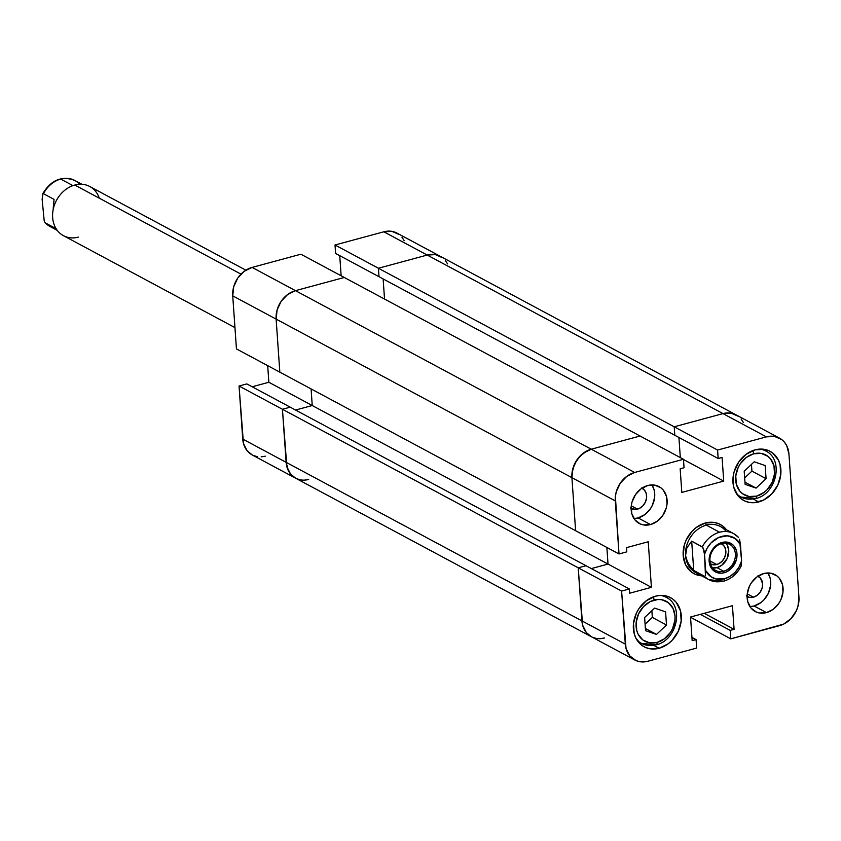 <?xml version="1.0" encoding="UTF-8"?>
<svg xmlns="http://www.w3.org/2000/svg" width="841" height="841" viewBox="0 0 841 841"><rect width="100%" height="100%" fill="white"/><g stroke="black" fill="none" stroke-linecap="round" stroke-linejoin="round"><path stroke-width="1.26" d="M308.689 479.454L304.568 480.116L308.689 479.454A24.4 19.942 -61.8 0 1 295.569 478.172A24.4 19.942 -61.8 0 1 286.14 462.329L288.347 470.624L290.555 474.03L295.643 478.214L290.555 474.03L286.855 466.671L282.429 409.273L239.044 386.019L242.744 439.076L286.14 462.329L282.429 409.273L290.219 407.17L282.429 409.273L239.044 386.019L243.459 443.407L247.17 450.776L252.247 454.949M344.284 277.477L300.899 254.213L252.1 267.406L295.485 290.66L344.284 277.477L300.899 254.213L252.1 267.406L244.195 271.307L237.751 278.077L233.724 286.697L232.736 295.853L236.447 348.91L279.832 372.164L276.132 319.107L277.11 309.961L281.136 301.341L287.59 294.56L295.485 290.66L344.284 277.477L295.485 290.66L252.1 267.406A24.4 19.942 118.2 0 0 232.736 295.853L236.447 348.91L279.832 372.164L276.132 319.107L232.736 295.853L276.132 319.107A24.4 19.942 -61.8 0 1 295.485 290.66A24.4 19.942 118.2 0 0 276.132 319.107L279.832 372.164L575.612 530.713L571.912 477.656L276.132 319.107L571.912 477.656A24.4 19.942 -61.8 0 1 591.265 449.21L295.485 290.66L591.265 449.21L640.064 436.016L344.284 277.477L295.485 290.66L287.59 294.56L281.136 301.341L277.11 309.961L276.132 319.107L279.832 372.164L575.612 530.713L571.912 477.656L572.889 468.5L576.915 459.89L583.37 453.11L591.265 449.21L640.064 436.016L344.284 277.477M253.383 455.496L257.157 456.621M261.183 456.863L265.293 456.19M404.164 240.631L401.956 237.215M399.107 234.471L391.959 231.37L383.822 231.801L335.023 244.994L335.612 253.456L379.007 276.71L378.418 268.247L427.217 255.054L435.354 254.623L442.503 257.724L435.354 254.623L427.217 255.054L383.822 231.801L335.023 244.994L378.418 268.247L427.217 255.054A24.4 19.942 -61.8 0 1 440.337 256.337A24.4 19.942 118.2 0 0 427.217 255.054L378.418 268.247L379.007 276.71L335.612 253.456L335.023 244.994L674.198 426.797L722.997 413.604L427.217 255.054L722.997 413.604A24.4 19.942 -61.8 0 1 736.117 414.886A24.4 19.942 118.2 0 0 722.997 413.604L731.134 413.173L734.908 414.298L738.282 416.274L731.134 413.173L722.997 413.604L766.382 436.868L717.583 450.051L674.198 426.797L722.997 413.604L674.198 426.797L674.787 435.26L674.198 426.797L722.997 413.604L766.382 436.868L774.529 436.426L781.667 439.528L784.516 442.282L786.734 445.698L788.932 453.982L798.95 597.205L797.962 606.35L796.301 610.818L790.961 618.671L783.644 624.106L730.787 638.845L730.198 630.382L734.088 629.331L732.437 605.699L690.524 617.021L692.175 640.653L696.075 639.602L696.663 648.064L647.864 661.257L639.728 661.688L635.954 660.563L629.73 655.843L626.03 648.474L621.604 591.076L629.383 588.973L629.688 593.21L651.418 587.333L648.232 541.762L626.503 547.638L626.797 551.864L619.008 553.967L615.297 500.91L571.912 477.656L575.612 530.713L619.008 553.967L615.391 496.358L616.285 491.764L620.311 483.144L626.766 476.363L634.661 472.463L683.46 459.281L684.048 467.743L680.159 468.794L681.809 492.427L723.723 481.094L722.072 457.462L718.182 458.513L717.583 450.051L766.382 436.868A24.4 19.942 -61.8 0 1 779.502 438.14A24.4 19.942 -61.8 0 1 788.932 453.982L798.95 597.205A24.4 19.942 -61.8 0 1 779.586 625.651L730.787 638.845L690.545 617.273L730.787 638.845L730.198 630.382L700.332 614.372L730.198 630.382L734.088 629.331L704.232 613.32L734.088 629.331L732.437 605.699L690.524 617.021L692.175 640.653L696.075 639.602L691.954 637.394L696.075 639.602L696.663 648.064L647.864 661.257A24.4 19.942 -61.8 0 1 634.745 659.975A24.4 19.942 -61.8 0 1 625.315 644.132L621.604 591.076L282.429 409.273L286.14 462.329L242.744 439.076A24.4 19.942 118.2 0 0 252.174 454.918L591.349 636.721A24.4 19.942 -61.8 0 1 581.919 620.879L286.14 462.329A24.4 19.942 118.2 0 0 295.569 478.172M339.732 255.664L341.141 275.785L339.732 255.664M267.69 365.656L268.857 382.266L252.174 386.776L268.857 382.266L312.242 405.53L311.086 388.92L312.242 405.53L295.559 410.04L312.242 405.53L268.857 382.266L267.69 365.656M246.823 383.906L239.044 386.019L246.823 383.906L290.219 407.17L246.823 383.906M384.537 299.049L383.128 278.918L384.537 299.049M445.341 260.479L447.559 263.895L445.341 260.479M300.552 479.885L296.778 478.76L300.552 479.885M779.502 438.14L396.941 233.083A24.4 19.942 118.2 0 0 383.822 231.801L427.217 255.054L378.418 268.247L674.198 426.797L674.787 435.26L379.007 276.71L378.418 268.247L379.007 276.71L674.787 435.26L674.198 426.797L717.583 450.051L718.182 458.513L674.787 435.26L718.182 458.513L722.072 457.462L723.723 481.094L683.481 459.522L723.723 481.094L681.809 492.427L680.159 468.794L684.048 467.743L683.46 459.281L634.661 472.463L591.265 449.21L587.207 450.744L579.891 456.19L574.55 464.043L571.996 473.105L571.912 477.656L575.612 530.713L619.008 553.967L626.797 551.864L626.503 547.638L648.232 541.762L651.418 587.333L608.022 564.069L606.866 547.459L608.022 564.069L312.242 405.53L311.086 388.92L312.242 405.53L608.022 564.069L591.339 568.579L608.022 564.069L591.339 568.579L608.022 564.069L606.866 547.459L608.022 564.069L651.418 587.333L629.688 593.21L629.383 588.973L290.219 407.17L585.998 565.72L578.209 567.822L585.998 565.72L578.209 567.822L282.429 409.273L290.219 407.17L282.429 409.273L286.14 462.329L581.919 620.879L578.209 567.822L582.634 625.21L581.919 620.879L625.315 644.132L581.919 620.879A24.4 19.942 118.2 0 0 591.349 636.721A24.4 19.942 -61.8 0 0 604.469 637.993L600.348 638.666L604.469 637.993M295.559 410.04L312.242 405.53L295.559 410.04M680.316 457.588L678.908 437.467L680.316 457.588M741.121 419.018L743.339 422.434L741.121 419.018M596.332 638.435L592.558 637.299L596.332 638.435M591.423 636.753L586.335 632.579L582.634 625.21L586.335 632.579L591.423 636.753M752.674 450.65A3.49 1.587 74.9 0 1 753.662 453.804A22.654 18.513 -61.8 0 1 774.603 469.699A22.654 18.513 -61.8 0 1 756.627 496.116A3.49 1.587 74.9 0 1 755.786 498.524A3.49 1.587 74.9 0 1 755.081 498.419A26.145 21.361 -61.8 0 1 741.026 497.052A26.145 21.361 -61.8 0 1 736.369 493.436M653.1 596.963A3.49 1.587 74.9 0 1 654.088 600.106A22.654 18.513 -61.8 0 1 675.018 616.001A22.654 18.513 -61.8 0 1 657.042 642.419A3.49 1.587 74.9 0 1 656.201 644.837A3.49 1.587 74.9 0 1 655.496 644.732A26.145 21.361 -61.8 0 1 641.441 643.354A26.145 21.361 -61.8 0 1 636.784 639.738M660.553 595.396A26.145 21.361 -61.8 0 1 666.146 597.278C684.669 605.951 676.879 640.485 656.18 644.837A3.49 1.587 -105.1 0 0 657.042 642.419L664.379 638.803L670.372 632.506L672.569 628.648L674.934 620.237L675.018 616.001L672.979 608.306L668.28 602.587L661.646 599.707L657.914 599.486L650.314 601.536L643.523 606.592L638.561 613.888L636.185 622.298L636.763 630.55L638.151 634.219L642.85 639.948L649.483 642.829L657.042 642.419A22.654 18.513 -61.8 0 1 636.101 626.524A22.654 18.513 -61.8 0 1 654.088 600.106A3.49 1.587 -105.1 0 0 653.489 597.72M656.747 644.353A26.145 21.361 -61.8 0 1 655.496 644.732A3.49 1.587 -105.1 0 0 656.201 644.837L641.441 643.354L637.993 641.515M760.138 449.083A26.145 21.361 -61.8 0 1 765.72 450.965C784.254 459.649 776.464 494.172 755.765 498.534L741.026 497.052L737.578 495.202M756.322 498.04A26.145 21.361 -61.8 0 1 755.081 498.419A3.49 1.587 -105.1 0 0 755.786 498.524A3.49 1.587 -105.1 0 0 756.627 496.116L763.954 492.49L767.181 489.63L772.143 482.335L774.519 473.925L773.941 465.672L770.503 458.829L767.854 456.274L761.221 453.394L753.662 453.804L746.335 457.42L740.343 463.717L738.146 467.575L735.77 475.985L736.348 484.237L739.786 491.081L742.435 493.635L749.068 496.516L756.627 496.116A22.654 18.513 -61.8 0 1 735.686 480.211A22.654 18.513 -61.8 0 1 753.662 453.804A3.49 1.587 -105.1 0 0 753.073 451.407M633.935 518.508A20.92 17.093 118.2 0 0 638.109 517.919L650.503 524.563A20.92 17.093 -61.8 0 1 639.265 523.47A20.92 17.093 -61.8 0 1 631.696 503.339A20.92 17.093 -61.8 0 1 647.78 485.509L641.01 488.852L635.47 494.655L632.022 502.045L631.255 505.988L631.791 513.609L634.966 519.917L640.295 523.975L643.533 524.931L650.503 524.563L657.273 521.22L662.813 515.407L666.261 508.027L667.029 504.085L666.493 496.463L663.318 490.145L660.879 487.791L654.75 485.131L647.78 485.509A20.92 17.093 -61.8 0 1 659.018 486.603A20.92 17.093 -61.8 0 1 666.587 506.734A20.92 17.093 -61.8 0 1 650.503 524.563L638.109 517.919L644.879 514.576L650.408 508.763L652.437 505.199L654.624 497.441L654.708 493.53L654.098 489.819L651.943 484.91A20.92 17.093 118.2 0 1 638.109 517.919L634.577 518.487M749.909 606.561A20.92 17.093 118.2 0 0 754.072 605.972L766.477 612.616A20.92 17.093 -61.8 0 1 755.229 611.523A20.92 17.093 -61.8 0 1 747.67 591.381A20.92 17.093 -61.8 0 1 763.744 573.551L756.974 576.905L751.444 582.708L749.415 586.272L747.228 594.04L747.754 601.662L750.929 607.969L756.269 612.017L759.497 612.984L766.477 612.616L773.247 609.273L778.777 603.46L780.805 599.896L782.992 592.138L782.456 584.516L779.281 578.198L776.842 575.843L770.724 573.184L763.744 573.551A20.92 17.093 -61.8 0 1 774.992 574.655A20.92 17.093 -61.8 0 1 782.55 594.787A20.92 17.093 -61.8 0 1 766.477 612.616L754.072 605.972L760.842 602.629L763.828 599.98L768.401 593.252L770.598 585.483L770.671 581.583L770.062 577.872L767.917 572.963A20.92 17.093 118.2 0 1 754.072 605.972L750.55 606.54M659.155 648.253A27.89 22.791 -61.8 0 1 644.164 646.792A27.89 22.791 -61.8 0 1 634.072 619.943A27.89 22.791 -61.8 0 1 655.517 596.174L646.487 600.632L639.107 608.379L636.406 613.131L633.494 623.486L634.198 633.641L635.901 638.161L641.683 645.205L645.541 647.465L649.851 648.747L659.155 648.253L668.185 643.796L672.159 640.274L678.256 631.297L681.178 620.942L680.474 610.787L676.238 602.366L672.979 599.223L669.131 596.963L660.217 595.407L655.517 596.174A27.89 22.791 -61.8 0 1 670.508 597.636A27.89 22.791 -61.8 0 1 680.59 624.485A27.89 22.791 -61.8 0 1 659.155 648.253L653.741 645.352L659.155 648.253M758.74 501.94A27.89 22.791 -61.8 0 1 743.738 500.479A27.89 22.791 -61.8 0 1 733.657 473.641A27.89 22.791 -61.8 0 1 755.092 449.861L746.072 454.329L738.692 462.066L734.088 471.917L733.068 477.173L733.783 487.338L738.009 495.759L741.268 498.892L745.126 501.152L749.436 502.445L754.03 502.708L763.376 500.185L771.733 493.961L777.841 484.994L780.763 474.639L780.049 464.474L778.346 459.964L772.564 452.91L768.706 450.66L764.395 449.367L755.092 449.861A27.89 22.791 -61.8 0 1 770.093 451.323A27.89 22.791 -61.8 0 1 780.175 478.172A27.89 22.791 -61.8 0 1 758.74 501.94L753.326 499.049L758.74 501.94M701.762 575.843A27.89 22.791 -61.8 0 1 693.951 573.636A27.89 22.791 -61.8 0 1 683.87 546.797A27.89 22.791 -61.8 0 1 705.305 523.018A27.89 22.791 118.2 0 0 683.176 551.559A27.89 22.791 118.2 0 0 701.762 575.843A27.89 22.791 -61.8 0 1 693.951 573.636A27.89 22.791 -61.8 0 1 683.87 546.797A27.89 22.791 -61.8 0 1 705.305 523.018A27.89 22.791 -61.8 0 1 720.295 524.479A27.89 22.791 -61.8 0 1 726.466 529.767L722.776 526.067L718.918 523.817L714.608 522.524L705.305 523.018L696.274 527.475L692.301 531.007L686.203 539.975L684.301 545.073L683.176 555.533L685.699 565.005L691.481 572.048L695.328 574.308L701.762 575.854M757.962 576.201A11.501 9.398 -61.8 0 1 758.14 576.306A11.501 9.398 -61.8 0 1 762.303 587.375A11.501 9.398 -61.8 0 1 753.462 597.184L747.25 593.851L753.462 597.184A11.501 9.398 -61.8 0 1 747.281 596.574A11.501 9.398 -61.8 0 1 747.092 596.479M641.998 488.158A11.501 9.398 -61.8 0 1 642.177 488.253A11.501 9.398 -61.8 0 1 646.34 499.323A11.501 9.398 -61.8 0 1 637.499 509.131L631.276 505.798L637.499 509.131A11.501 9.398 -61.8 0 1 631.307 508.532A11.501 9.398 -61.8 0 1 631.128 508.427M640.064 436.016L591.265 449.21L640.064 436.016L683.46 459.281L640.064 436.016M757.573 576.022L760.506 578.251L762.587 583.77L762.125 588.08L760.232 592.148L757.184 595.344L753.462 597.184L749.625 597.383L746.261 595.922M641.609 487.969L644.542 490.198L646.287 493.678L646.582 497.861L645.373 502.14L642.86 505.84L639.412 508.406L635.554 509.446L630.287 507.869M634.661 472.463L591.265 449.21A24.4 19.942 118.2 0 0 571.912 477.656L615.297 500.91A24.4 19.942 -61.8 0 1 634.661 472.463M585.998 565.72L629.383 588.973L621.604 591.076L578.209 567.822L585.998 565.72M765.163 465.546L766.077 478.697L756.059 488.106L745.126 484.363L744.201 471.212L754.219 461.804L765.163 465.546L754.219 461.804L744.201 471.212L745.126 484.363L756.059 488.106L766.077 478.697L751.917 471.107L744.674 477.909L751.917 471.107L766.077 478.697L765.163 465.546M744.968 482.166L756.059 488.106L744.968 482.166M751.444 464.411L751.917 471.107L751.444 464.411M666.503 625.01L656.485 634.419L645.541 630.676L644.627 617.515L654.645 608.106L665.578 611.859L666.503 625.01L652.332 617.42L645.089 624.211L652.332 617.42L666.503 625.01L665.578 611.859L654.645 608.106L644.627 617.515L645.541 630.676L656.485 634.419L645.394 628.479L656.485 634.419L666.503 625.01M651.87 610.724L652.332 617.42L651.87 610.724M50.029 226.502A26.145 21.361 -61.8 0 1 45.498 222.991L44.678 222.024L45.498 222.991A26.145 21.361 118.2 0 0 50.082 226.534L45.151 222.718M44.216 220.931L42.124 199.254L44.216 220.931M245.856 270.171L89.777 186.502A27.89 22.791 118.2 0 0 74.775 185.041L240.978 274.124L74.775 185.041A27.89 22.791 -61.8 0 1 99.291 198.182M53.193 208.284L54.076 199.391L53.193 208.284M43.448 193.693L54.076 199.391L43.448 193.693A26.145 21.361 -61.8 0 1 60.72 179.08A26.145 21.361 118.2 0 0 43.448 193.693L43.448 193.693M72.936 185.619L60.72 179.08L72.936 185.619M741.173 566.098L741.594 560.884A22.654 18.513 -61.8 0 1 724.543 578.766A3.49 1.587 74.9 0 1 723.702 581.173A3.49 1.587 74.9 0 1 722.997 581.068A26.145 21.361 -61.8 0 1 708.942 579.701A26.145 21.361 -61.8 0 1 704.359 576.159L693.73 570.461L690.429 567.055L686.288 559.528L685.562 555.607A26.145 21.361 -61.8 0 1 706.303 525.12L705.305 523.018L706.303 525.12L719.591 532.237A26.145 21.361 -61.8 0 1 733.646 533.615A26.145 21.361 -61.8 0 1 738.23 537.157A26.145 21.361 118.2 0 0 733.173 533.373A26.145 21.361 118.2 0 0 719.591 532.237L706.303 525.12A26.145 21.361 118.2 0 0 685.562 555.607L686.855 547.933L691.68 541.162L693.73 570.461L691.68 541.162L702.845 547.386L704.537 554.324L707.102 548.216L711.044 542.918L718.75 537.441L727.286 535.833L735.013 538.387L740.458 544.611L741.594 560.884L739.029 566.992L735.087 572.29L730.125 576.327L724.543 578.766L716.101 578.986L711.118 576.831L705.673 570.597L704.537 554.324L705.441 575.36L705.673 570.597A22.654 18.513 -61.8 0 0 724.543 578.766A3.49 1.587 -105.1 0 1 723.702 581.173C731.386 578.871 737.231 573.804 741.226 565.982L741.594 560.884L739.512 539.218L740.458 544.611A22.654 18.513 -61.8 0 0 721.589 536.442A22.654 18.513 -61.8 0 0 704.537 554.324L703.97 550.245L702.309 546.86A26.145 21.361 -61.8 0 1 719.591 532.237A26.145 21.361 118.2 0 0 702.309 546.86L691.68 541.162L686.855 547.933L685.562 555.607A26.145 21.361 118.2 0 0 695.654 572.574L708.942 579.701L723.68 581.173A3.49 1.587 -105.1 0 1 722.997 581.068M701.142 574.435A26.145 21.361 -61.8 0 1 685.562 555.607L687.927 563.375L693.73 570.461L704.359 576.159A26.145 21.361 118.2 0 0 708.889 579.67M738.566 537.431L733.646 533.615L720.359 526.498A26.145 21.361 118.2 0 0 706.303 525.12A26.145 21.361 -61.8 0 1 726.214 531.533M726.025 543.265L727.37 545.336L728.705 550.371L727.097 558.634L721.746 565.268L716.952 567.643L723.628 571.218A14.812 12.11 -61.8 0 1 715.659 570.44A14.812 12.11 -61.8 0 1 710.298 556.185A14.812 12.11 -61.8 0 1 721.694 543.549A14.812 12.11 -61.8 0 1 729.652 544.327A14.812 12.11 -61.8 0 1 735.013 558.592A14.812 12.11 -61.8 0 1 723.628 571.218A14.812 12.11 118.2 0 0 735.381 553.946A14.812 12.11 118.2 0 0 721.694 543.549L722.009 542.466A16.21 13.246 -61.8 0 1 736.989 553.841A16.21 13.246 -61.8 0 1 724.122 572.742L723.628 571.218L716.952 567.643A14.812 12.11 118.2 0 0 727.675 557.247A14.812 12.11 118.2 0 0 725.962 543.191M721.42 543.664L721.378 543.654A11.501 9.398 -61.8 0 1 721.42 543.664A11.501 9.398 -61.8 0 1 725.573 554.745A11.501 9.398 -61.8 0 1 716.732 564.553L709.941 560.905L716.732 564.553A11.501 9.398 -61.8 0 1 710.55 563.943A11.501 9.398 -61.8 0 1 710.498 563.922L714.787 564.858L718.645 563.817L722.093 561.252L724.616 557.551L725.815 553.283L725.52 549.089L723.775 545.62L720.842 543.391M722.009 542.466L719.307 543.496L714.451 547.113L710.897 552.327L709.142 561.368L709.615 564.248L712.075 569.147L716.206 572.279L721.389 573.184L724.122 572.742L726.824 571.712L731.681 568.096L736.327 559.917L736.989 553.841L736.516 550.96L734.056 546.072L732.164 544.243L727.412 542.182L722.009 542.466L721.694 543.549A14.812 12.11 118.2 0 0 709.93 560.821A14.812 12.11 118.2 0 0 723.628 571.218L724.122 572.742A16.21 13.246 -61.8 0 1 709.142 561.368A16.21 13.246 -61.8 0 1 722.009 542.466M712.674 568.001A14.812 12.11 118.2 0 0 716.952 567.643L712.001 567.906M726.466 529.767A27.89 22.791 118.2 0 0 705.305 523.018A27.89 22.791 -61.8 0 1 720.295 524.479A27.89 22.791 -61.8 0 1 726.466 529.767M42.124 199.254L42.944 193.661L42.124 199.254M56.084 228.668L45.498 222.991L56.084 228.668M42.555 194.05L42.492 194.166C50.828 180.058 61.593 175.485 74.786 180.447A26.145 21.361 118.2 0 0 60.72 179.08A26.145 21.361 -61.8 0 1 74.313 180.205A26.145 21.361 -61.8 0 1 79.369 183.99M78.423 237.12A27.89 22.791 -61.8 0 1 52.647 217.556A27.89 22.791 -61.8 0 1 74.775 185.041A27.89 22.791 118.2 0 0 53.34 208.82A27.89 22.791 118.2 0 0 63.422 235.659L234.954 327.601M662.697 595.428L666.146 597.278M762.282 449.115L765.72 450.965M634.745 659.975L591.349 636.721M74.786 180.447L81.966 184.295M50.082 226.534L57.262 230.381"/></g></svg>
